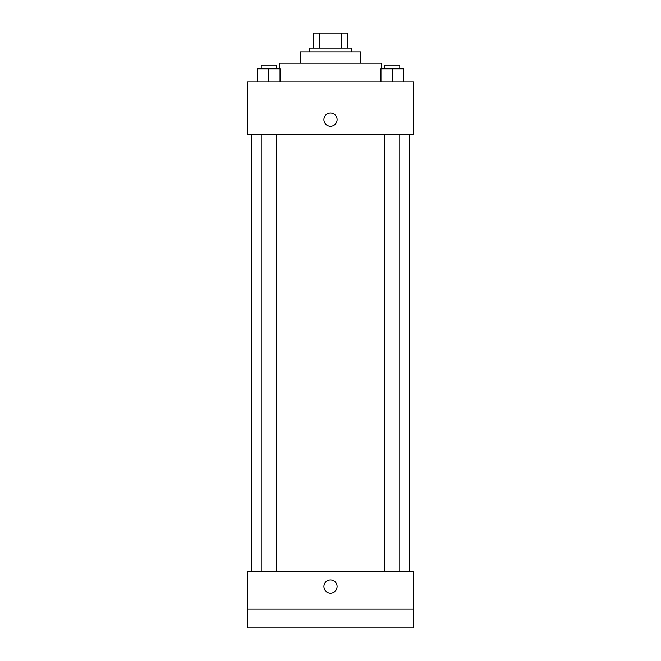<?xml version="1.0" encoding="UTF-8"?>
<svg xmlns="http://www.w3.org/2000/svg" width="661" height="661" viewBox="0 0 661 661"><rect width="100%" height="100%" fill="white"/><g stroke="black" fill="none" stroke-linecap="round" stroke-linejoin="round"><path stroke-width="0.99" d="M319.453 48.113L319.453 33.05L313.554 33.05L313.554 48.113L313.554 33.05M319.453 33.05L347.446 33.05L347.446 48.113M341.547 48.113L341.547 33.05M309.794 51.872L309.794 48.113L351.206 48.113L351.206 51.872M300.375 63.175L300.375 51.872L360.625 51.872L360.625 63.175M279.669 68.818L279.669 63.175L381.331 63.175L381.331 68.818M247.668 81.997L413.332 81.997L413.332 134.712L247.668 134.712L247.668 81.997M330.5 126.234A6.585 6.585 0 0 1 324.791 116.353A6.585 6.585 0 0 1 336.209 116.353A6.585 6.585 0 0 1 330.5 126.234M247.668 571.476L413.332 571.476L413.332 627.95L247.668 627.95L247.668 571.476M330.5 593.124A6.585 6.585 0 0 1 324.791 583.242A6.585 6.585 0 0 1 336.209 583.242A6.585 6.585 0 0 1 330.5 593.124M247.668 609.128L413.332 609.128M380.951 81.997L380.951 68.818L403.549 68.818L403.549 81.997L403.549 68.818M392.246 81.997L392.246 68.818M399.781 68.818L399.781 65.051L384.719 65.051L384.719 68.818M257.451 81.997L257.451 68.818L280.049 68.818L280.049 81.997L280.049 68.818M268.754 81.997L268.754 68.818M276.281 68.818L276.281 65.051L261.219 65.051L261.219 68.818M409.572 571.476L409.572 134.712M251.428 571.476L251.428 134.712M384.719 134.712L384.719 571.476M399.781 134.712L399.781 571.476M276.281 571.476L276.281 134.712M261.219 571.476L261.219 134.712"/></g></svg>

